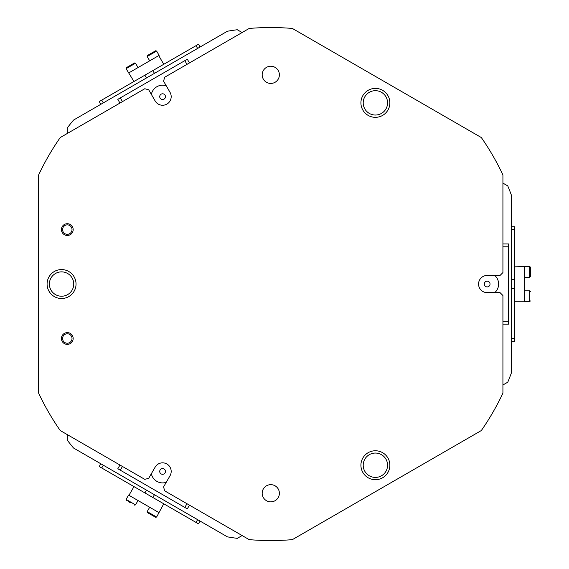 <?xml version="1.0" encoding="UTF-8"?>
<svg xmlns="http://www.w3.org/2000/svg" width="569" height="569" viewBox="0 0 569 569"><rect width="100%" height="100%" fill="white"/><g stroke="black" fill="none" stroke-linecap="round" stroke-linejoin="round"><path stroke-width="0.85" d="M186.973 64.375L184.825 60.648L187.308 59.219L189.456 62.939M119.959 103.067L117.811 99.34L184.825 60.648M120.294 97.911L122.442 101.631M160.373 473.259A2.866 2.866 0 0 0 164.413 473.65A2.866 2.866 0 0 0 164.804 469.617A2.866 2.866 0 0 0 160.771 469.226A2.866 2.866 0 0 0 160.373 473.259M166.248 482.306A11.465 11.465 0 0 1 151.354 473.707M189.456 505.151L187.308 508.871L184.825 507.441L117.811 468.749L119.959 465.029M184.825 507.441L186.973 503.714M122.442 466.459L120.294 470.179M262.181 74.831A8.599 8.599 0 0 0 270.78 83.43A8.599 8.599 0 0 0 279.379 74.831A8.599 8.599 0 0 0 270.78 66.232A8.599 8.599 0 0 0 262.181 74.831M262.181 493.259A8.599 8.599 0 0 0 270.78 501.858A8.599 8.599 0 0 0 279.379 493.259A8.599 8.599 0 0 0 270.78 484.66A8.599 8.599 0 0 0 262.181 493.259M242.124 535.557L237.273 538.352A256.505 256.505 0 0 1 227.408 536.859L73.522 448.009A256.505 256.505 0 0 1 67.298 440.214L67.298 434.624M67.298 133.473L67.298 127.876A256.505 256.505 0 0 1 73.522 120.08L227.408 31.231A256.505 256.505 0 0 1 237.273 29.737L242.124 32.533M502.925 384.978L507.768 382.183A256.505 256.505 0 0 0 511.41 372.887L511.41 195.203A256.505 256.505 0 0 0 507.768 185.907L502.925 183.111M164.477 98.807A2.866 2.866 0 0 0 164.747 94.767A2.866 2.866 0 0 0 160.7 94.497A2.866 2.866 0 0 0 160.437 98.544A2.866 2.866 0 0 0 164.477 98.807M151.354 94.383A11.465 11.465 0 0 1 166.248 85.791M511.41 338.498L514.604 338.498L514.604 288.632L511.41 288.632M511.41 279.457L514.604 279.457L514.604 229.592L511.41 229.592M511.41 226.725L514.604 226.725L514.604 229.592M514.604 338.498L514.604 341.364L511.41 341.364M197.628 48.429L196.028 45.662L152.841 70.599L154.441 73.365M146.496 77.946L144.896 75.179L101.709 100.116L103.309 102.882M100.827 104.319L99.226 101.552L101.709 100.116M196.028 45.662L198.51 44.233L200.11 46.999M103.309 465.207L101.709 467.974L144.896 492.91L146.496 490.144M154.441 494.724L152.841 497.491L196.028 522.427L197.628 519.661M200.11 521.097L198.51 523.857L196.028 522.427M101.709 467.974L99.226 466.537L100.827 463.778M490.016 284.28A2.866 2.866 0 0 0 487.391 281.186A2.866 2.866 0 0 0 484.304 283.81A2.866 2.866 0 0 0 486.929 286.904A2.866 2.866 0 0 0 490.016 284.28M494.746 292.644A11.465 11.465 0 0 0 494.746 275.446A11.465 11.465 0 0 1 498.586 284.969M502.925 321.3L508.658 321.3L508.658 324.166L502.925 324.166M502.925 243.923L508.658 243.923L508.658 321.3M508.658 246.79L502.925 246.79M133.978 81.488L126.083 68.671L126.346 67.697L133.978 63.287M163.758 64.29L158.744 55.606L128.964 72.804M152.841 70.599L144.896 75.179M147.912 55.243L155.166 51.054M149.69 60.833L147.179 56.495L156.61 51.046L159.121 55.392L158.744 55.606M130.429 65.335L132.293 64.254M163.758 503.8L156.61 517.043L155.629 517.306L147.997 512.897M133.978 486.602L128.964 495.293L158.744 512.484M144.896 492.91L152.841 497.491M130.529 502.811L128.537 501.666M138.018 500.521L135.514 504.867L126.083 499.418L128.587 495.073L128.964 495.293M151.546 514.945L149.668 513.864M514.604 266.847L529.647 266.42L530.365 267.138L530.365 276.591L530.365 267.138M514.604 301.243L524.632 301.243L524.632 266.847M514.604 288.632L514.604 279.457M524.632 290.78L529.647 290.78L529.647 301.67L524.632 301.67L524.632 301.243M67.298 234.321A4.73 4.73 0 0 0 72.021 229.592A4.73 4.73 0 0 0 67.298 224.862A4.73 4.73 0 0 0 62.569 229.592A4.73 4.73 0 0 0 67.298 234.321M67.298 343.228A4.73 4.73 0 0 0 72.021 338.498A4.73 4.73 0 0 0 67.298 333.768A4.73 4.73 0 0 0 62.569 338.498A4.73 4.73 0 0 0 67.298 343.228M375.391 477.412A12.184 12.184 0 0 0 387.567 465.229A12.184 12.184 0 0 0 375.391 453.052A12.184 12.184 0 0 0 363.207 465.229A12.184 12.184 0 0 0 375.391 477.412M375.391 115.038A12.184 12.184 0 0 0 387.567 102.861A12.184 12.184 0 0 0 375.391 90.677A12.184 12.184 0 0 0 363.207 102.861A12.184 12.184 0 0 0 375.391 115.038M61.566 296.229A12.184 12.184 0 0 0 73.742 284.045A12.184 12.184 0 0 0 61.566 271.868A12.184 12.184 0 0 0 49.382 284.045A12.184 12.184 0 0 0 61.566 296.229M270.78 540.55A256.505 256.505 0 0 0 292.366 539.64L481.338 430.534A256.505 256.505 0 0 0 502.925 393.151L502.925 295.51L500.059 292.644L487.164 292.644A8.599 8.599 0 0 1 478.565 284.045A8.599 8.599 0 0 1 487.164 275.446L500.059 275.446L502.925 272.579L502.925 174.939A256.505 256.505 0 0 0 481.338 137.556L292.366 28.45A256.505 256.505 0 0 0 249.194 28.45L164.633 77.27L163.588 81.182L170.039 92.356A8.599 8.599 0 0 1 166.888 104.099A8.599 8.599 0 0 1 155.145 100.955L148.694 89.781L144.782 88.736L60.222 137.556A256.505 256.505 0 0 0 38.635 174.939L38.635 393.151A256.505 256.505 0 0 0 60.222 430.534L144.782 479.354L148.694 478.309L155.145 467.135A8.599 8.599 0 0 1 162.592 462.839A8.599 8.599 0 0 1 170.039 475.734L163.588 486.908L164.633 490.819L249.194 539.64A256.505 256.505 0 0 0 270.78 540.55M67.298 223.717A5.875 5.875 0 0 1 73.173 229.592A5.875 5.875 0 0 1 67.298 235.466A5.875 5.875 0 0 1 61.424 229.592A5.875 5.875 0 0 1 67.298 223.717M67.298 332.623A5.875 5.875 0 0 1 73.173 338.498A5.875 5.875 0 0 1 67.298 344.373A5.875 5.875 0 0 1 61.424 338.498A5.875 5.875 0 0 1 67.298 332.623M375.391 450.762A14.474 14.474 0 0 1 389.865 465.229A14.474 14.474 0 0 1 375.391 479.703A14.474 14.474 0 0 1 360.917 465.229A14.474 14.474 0 0 1 375.391 450.762M375.391 88.387A14.474 14.474 0 0 1 389.865 102.861A14.474 14.474 0 0 1 375.391 117.335A14.474 14.474 0 0 1 360.917 102.861A14.474 14.474 0 0 1 375.391 88.387M61.566 269.571A14.474 14.474 0 0 1 76.04 284.045A14.474 14.474 0 0 1 61.566 298.519A14.474 14.474 0 0 1 47.092 284.045A14.474 14.474 0 0 1 61.566 269.571M270.78 501.858A8.599 8.599 0 0 0 279.379 493.259A8.599 8.599 0 0 0 270.78 484.66A8.599 8.599 0 0 0 262.181 493.259A8.599 8.599 0 0 0 270.78 501.858M270.78 83.43A8.599 8.599 0 0 0 279.379 74.831A8.599 8.599 0 0 0 270.78 66.232A8.599 8.599 0 0 0 262.181 74.831A8.599 8.599 0 0 0 270.78 83.43M138.018 67.569L135.514 63.23L126.083 68.671M149.69 507.256L147.179 511.602L156.61 517.043M524.632 277.309L529.647 277.309L529.647 266.42M147.179 56.495L147.442 55.513M156.61 51.046L155.629 50.783M135.514 63.23L134.533 62.967M135.514 504.867L134.533 505.123M126.083 499.418L126.346 500.4M147.179 511.602L147.442 512.577M529.647 290.78L530.365 291.499M529.647 301.67L530.365 300.951M529.647 277.309L530.365 276.591"/></g></svg>
